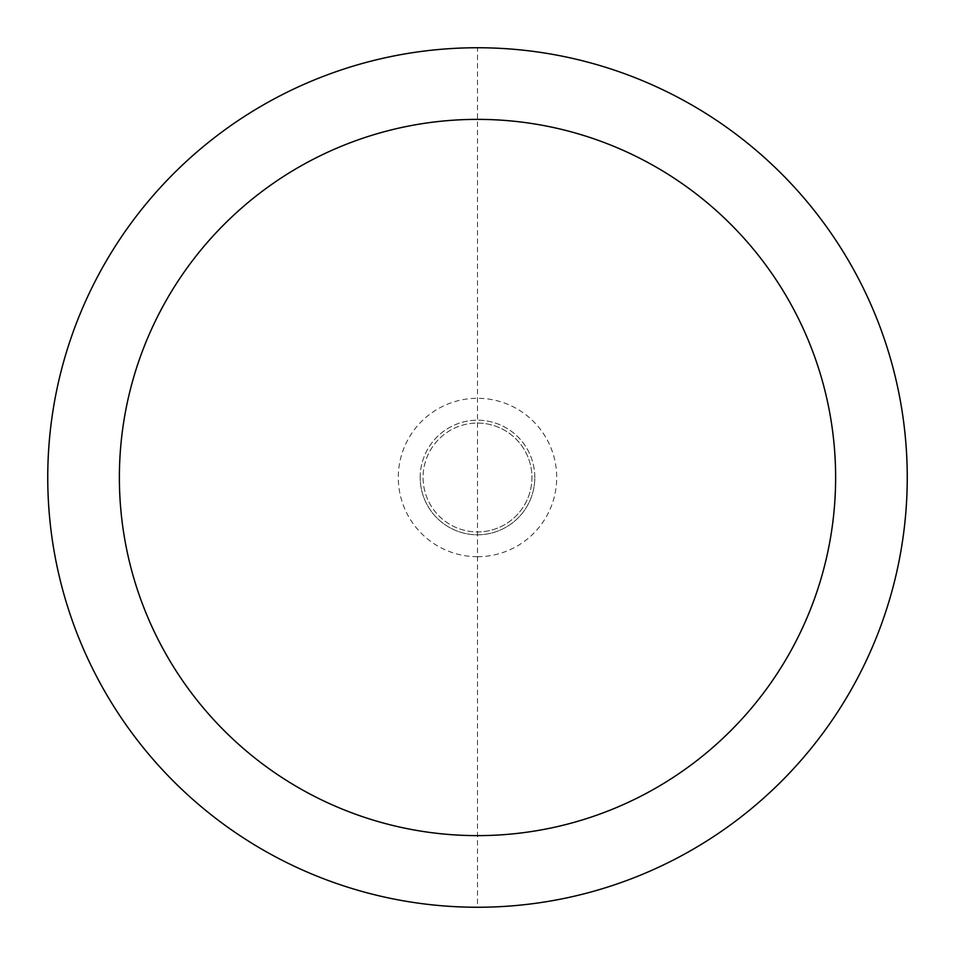 <?xml version="1.0" encoding="UTF-8"?>
<svg xmlns="http://www.w3.org/2000/svg" width="955" height="955" viewBox="0 0 955 955"><rect width="100%" height="100%" fill="white"/><g stroke="black" fill="none" stroke-linecap="round" stroke-linejoin="round"><path stroke-width="0.72" stroke-dasharray="4.78 3.58" d="M420.2 477.5A57.3 57.3 0 0 1 477.5 420.2A57.3 57.3 0 0 1 534.8 477.5A57.3 57.3 0 0 1 477.5 534.8A57.3 57.3 0 0 1 420.2 477.5A57.3 57.3 0 0 1 477.5 420.2A57.3 57.3 0 0 1 534.8 477.5A57.3 57.3 0 0 1 477.5 534.8A57.3 57.3 0 0 1 420.2 477.5A57.3 57.3 0 0 0 477.5 534.8A57.3 57.3 0 0 0 534.8 477.5M477.5 423.065A54.435 54.435 0 0 1 531.935 477.5A54.435 54.435 0 0 1 477.5 531.935A54.435 54.435 0 0 1 423.065 477.5A54.435 54.435 0 0 1 477.5 423.065A54.435 54.435 0 0 1 531.935 477.5A54.435 54.435 0 0 1 477.5 531.935A54.435 54.435 0 0 1 423.065 477.5A54.435 54.435 0 0 1 477.5 423.065A54.435 54.435 0 0 1 531.935 477.5A54.435 54.435 0 0 1 477.5 531.935M477.5 556.705A79.205 79.205 0 0 1 398.295 477.5A79.205 79.205 0 0 1 477.5 398.295A79.205 79.205 0 0 1 556.705 477.5A79.205 79.205 0 0 1 477.5 556.705M477.5 47.75A429.75 429.75 0 0 1 907.25 477.5A429.75 429.75 0 0 1 477.5 907.25A429.75 429.75 0 0 1 47.75 477.5A429.75 429.75 0 0 1 477.5 47.75L477.5 907.25"/><path stroke-width="1.43" d="M477.5 47.75A429.75 429.75 0 0 1 907.25 477.5A429.75 429.75 0 0 1 477.5 907.25A429.75 429.75 0 0 1 47.75 477.5A429.75 429.75 0 0 1 477.5 47.75M477.5 119.375A358.125 358.125 0 0 1 835.625 477.5A358.125 358.125 0 0 1 477.5 835.625A358.125 358.125 0 0 1 119.375 477.5A358.125 358.125 0 0 1 477.5 119.375"/></g></svg>
